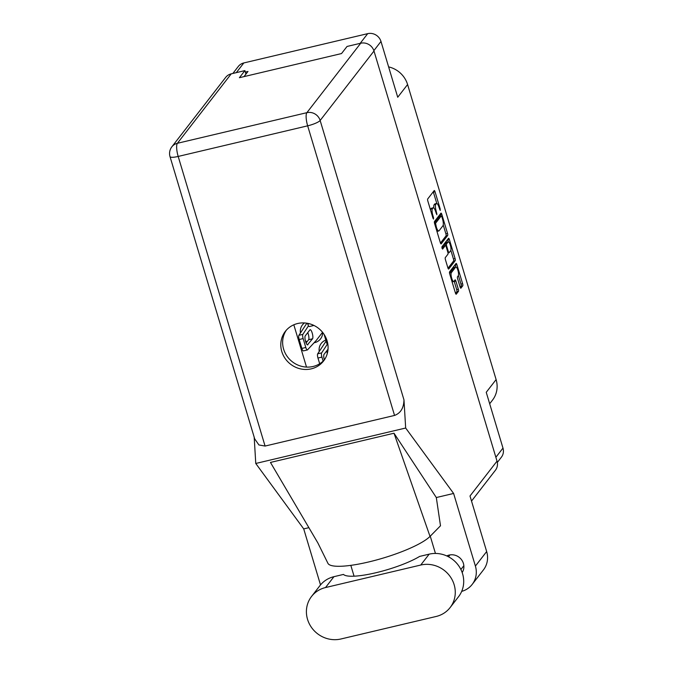 <?xml version="1.0" encoding="UTF-8"?>
<svg xmlns="http://www.w3.org/2000/svg" width="673" height="673" viewBox="0 0 673 673"><rect width="100%" height="100%" fill="white"/><g stroke="black" fill="none" stroke-linecap="round" stroke-linejoin="round"><path stroke-width="1.01" d="M325.816 340.075A11.433 10.751 -142.2 0 0 321.231 343.415A11.433 10.751 -142.2 0 0 319.221 351.483M304.474 322.939A11.433 10.751 -142.2 0 0 302.446 324.908A11.433 10.751 -142.2 0 0 300.436 332.975M305.391 340.774A11.433 10.751 -142.2 0 0 307.039 341.741M314.106 342.75A11.433 10.751 -142.2 0 0 314.695 342.633A11.433 10.751 -142.2 0 0 320.516 338.914A11.433 10.751 -142.2 0 0 322.661 332.428M460.744 288.204L460.938 288.153A1.725 0.471 76.7 0 1 460.845 288.221A1.725 0.471 76.7 0 1 460.088 287.001L457.64 278.832A1.725 0.471 76.7 0 1 457.514 276.746L458.229 275.829A4.618 1.253 76.7 0 0 458.027 270.731A4.618 1.253 76.7 0 0 455.865 267.013L454.216 267.4A4.618 1.253 76.7 0 0 453.981 267.568L449.715 273.07A4.618 1.253 76.7 0 0 449.564 273.364M449.715 273.07L451.364 272.674A4.618 1.253 76.7 0 0 451.701 278.252A4.618 1.253 76.7 0 0 453.728 281.499A4.618 1.253 76.7 0 0 453.964 281.331L455.049 279.926A1.725 0.471 76.7 0 1 455.141 279.867A1.725 0.471 76.7 0 1 455.899 281.087L458.347 289.255A1.725 0.471 76.7 0 1 458.473 291.333L456.277 294.168A1.725 0.471 76.7 0 1 456.185 294.227A1.725 0.471 76.7 0 1 455.428 293.016L449.699 273.919A1.725 0.471 76.7 0 1 449.581 271.842L456.058 263.48A1.725 0.471 76.7 0 1 456.143 263.421A1.725 0.471 76.7 0 1 456.9 264.64L462.629 283.728A1.725 0.471 76.7 0 1 462.755 285.815L460.938 288.153M442.01 248.278L442.598 249.086L445.333 245.561A1.725 0.471 76.7 0 1 445.425 245.494A1.725 0.471 76.7 0 1 446.182 246.713L447.806 252.131A1.725 0.471 76.7 0 1 447.932 254.217L445.307 257.599A1.725 0.471 76.7 0 0 445.433 259.685L447.882 267.854A1.725 0.471 76.7 0 0 448.639 269.074A1.725 0.471 76.7 0 0 448.731 269.007L455.209 260.653A1.725 0.471 76.7 0 0 455.083 258.567L449.354 239.479A1.725 0.471 76.7 0 0 448.597 238.259A1.725 0.471 76.7 0 0 448.512 238.326L441.917 246.823L442.01 248.278M345.535 48.397L341.505 53.562M232.875 73.458L238.276 66.484A10.903 10.255 37.8 0 1 243.828 62.942L367.702 33.65A10.903 10.255 37.8 0 1 380.985 41.457L397.726 97.249L407.586 84.529L496.11 379.58A24.623 23.151 37.8 0 1 492.501 400.115L489.683 403.758M243.988 76.621L247.984 71.464L245.351 72.087M455.865 267.013A4.618 1.253 76.7 0 0 455.629 267.173L451.364 272.674M441.177 243.853L447.663 235.491A1.725 0.471 76.7 0 0 447.537 233.413L441.808 214.317A1.725 0.471 76.7 0 0 441.051 213.105A1.725 0.471 76.7 0 0 440.958 213.164L434.48 221.526A1.725 0.471 76.7 0 0 434.607 223.604L440.335 242.701A1.725 0.471 76.7 0 0 441.093 243.912A1.725 0.471 76.7 0 0 441.177 243.853L440.983 243.895M439.023 207.36L440.218 210.439L440.192 208.941L435.036 191.746A1.725 0.471 76.7 0 0 434.278 190.535A1.725 0.471 76.7 0 0 434.186 190.594L427.708 198.956A1.725 0.471 76.7 0 0 427.835 201.034L432.991 218.229L433.521 219.078L433.496 217.572L432.832 215.352A5.527 1.497 76.7 0 1 432.428 208.689L432.966 207.991A5.527 1.497 76.7 0 1 433.252 207.789A5.527 1.497 76.7 0 1 435.675 211.684L436.87 214.754L436.18 211.036A5.527 1.497 76.7 0 1 435.776 204.365L436.314 203.675A5.527 1.497 76.7 0 1 436.6 203.473A5.527 1.497 76.7 0 1 439.023 207.36M496.11 379.58L486.243 392.3L502.983 448.1A10.903 10.255 37.8 0 1 501.385 457.194L497.33 462.435M388.615 66.888A24.623 23.151 37.8 0 1 407.586 84.529M293.823 324.79L306.509 367.079M436.6 203.473L434.951 203.86A5.527 1.497 76.7 0 0 434.665 204.062L436.314 203.675M433.824 207.999A5.527 1.497 76.7 0 1 434.127 204.76L434.665 204.062M433.252 207.789L431.603 208.184A5.527 1.497 76.7 0 0 431.317 208.378L432.966 207.991M430.484 209.867A5.527 1.497 76.7 0 1 430.779 209.076L431.317 208.378M436.785 203.473L433.387 192.133A1.725 0.471 76.7 0 0 433.269 191.78M440.453 243.054L446.014 235.878A1.725 0.471 76.7 0 0 445.888 233.8L443.238 224.967M440.571 216.075L440.159 214.704A1.725 0.471 76.7 0 0 440.041 214.351M441.833 216.748L441.244 215.94L435.557 223.276L436.348 227.079A5.527 1.497 76.7 0 0 438.771 230.974A5.527 1.497 76.7 0 0 439.057 230.772L442.943 225.758A5.527 1.497 76.7 0 0 442.54 219.095L441.833 216.748M439.73 216.294L441.244 215.94M434.447 222.965L439.595 216.327M436.937 231.361A5.527 1.497 76.7 0 0 437.122 231.361L438.771 230.974M447.587 239.512A1.725 0.471 76.7 0 1 447.705 239.866L448.311 241.876A4.618 1.253 76.7 0 0 448.067 242.036L446.561 243.979A1.725 0.471 76.7 0 0 446.687 246.057L448.311 251.483A1.725 0.471 76.7 0 0 449.068 252.695A1.725 0.471 76.7 0 0 449.16 252.636L450.658 250.693A4.618 1.253 76.7 0 0 450.456 245.595A4.618 1.253 76.7 0 0 448.302 241.876L446.653 242.263A4.618 1.253 76.7 0 0 446.418 242.431L448.067 242.036M450.843 250.314L453.434 258.962L455.083 258.567M447.999 268.207L453.56 261.04A1.725 0.471 76.7 0 0 453.434 258.962M443.886 245.897A1.725 0.471 76.7 0 0 443.776 245.889A1.725 0.471 76.7 0 0 443.692 245.948L441.976 248.16M444.853 245.628A1.725 0.471 76.7 0 1 444.912 244.366L446.418 242.431M455.545 293.369L456.824 291.729A1.725 0.471 76.7 0 0 456.698 289.642L454.25 281.474A1.725 0.471 76.7 0 0 454.132 281.121M455.848 267.013L455.251 265.027A1.725 0.471 76.7 0 0 455.133 264.674M460.214 287.354L461.106 286.202A1.725 0.471 76.7 0 0 460.98 284.115L458.397 275.493M450.128 607.559L458.557 596.682A27.433 25.793 -142.2 0 0 458.776 565.909A27.433 25.793 -142.2 0 0 429.164 554.157L419.649 556.411A43.964 9.043 163.3 0 1 375.871 572.748A43.964 9.043 163.3 0 1 343.466 574.422L333.951 576.677A27.433 25.793 -142.2 0 0 319.986 585.577L311.549 596.463A27.433 25.793 -142.2 0 0 307.536 619.345A27.433 25.793 -142.2 0 0 340.95 638.98L436.154 616.468A27.433 25.793 -142.2 0 0 450.128 607.559A27.433 25.793 -142.2 0 0 450.338 576.795A27.433 25.793 -142.2 0 0 420.726 565.042L325.513 587.554A27.433 25.793 -142.2 0 0 311.549 596.463M462.166 572.538A11.693 10.995 -142.2 0 0 463.411 563.436A11.693 10.995 -142.2 0 0 446.771 555.94M327.095 340.832A24.178 22.739 -142.2 0 0 308.427 323.503A24.178 22.739 -142.2 0 0 285.335 331.368A24.178 22.739 -142.2 0 0 281.794 351.542A24.178 22.739 -142.2 0 0 300.461 368.871A24.178 22.739 -142.2 0 0 323.553 361.006A24.178 22.739 -142.2 0 0 327.095 340.832M324.428 359.786A24.178 22.739 37.8 0 1 301.529 366.314A24.178 22.739 37.8 0 1 283.627 349.178A24.178 22.739 37.8 0 1 286.294 330.224M453.61 493.452L405.668 428.028L403.968 399.871C403.8 407.956 400.662 413.146 394.546 415.434L307.662 125.826L178.185 156.439A10.903 2.953 76.7 0 1 177.394 143.29A10.903 10.255 -142.2 0 0 171.842 146.832L225.682 77.378A10.903 10.255 37.8 0 1 231.234 73.845L177.394 143.29L306.871 112.677L360.711 43.223A10.903 10.255 37.8 0 1 373.986 51.03L497.027 461.14L469.998 496.001L486.663 551.549A21.982 20.67 37.8 0 1 483.441 569.888L472.185 584.408A21.982 20.67 -142.2 0 0 475.399 566.077L453.61 493.452L436.314 497.54L440.495 525.781L430.022 536.415A54.513 11.222 163.3 0 1 374.457 560.516A54.513 11.222 163.3 0 1 327.877 563.217L317.875 542.951L270.462 462.435L394.008 433.219L430.022 536.415M320.516 584.913L303.716 528.902L255.765 463.47L254.184 437.172M354.065 576.189L350.818 565.354M308.882 527.674L303.716 528.902M461.686 591.374A21.982 20.67 -142.2 0 0 472.185 584.408M430.266 536.171L435.448 553.45M436.314 497.54L394.008 433.219M405.668 428.028L255.765 463.47M245.948 74.089L244.905 70.606L231.234 73.845M497.027 461.14A10.903 10.255 37.8 0 1 495.429 470.234L471.521 501.074M360.711 43.223L347.032 46.462L341.531 53.554L239.403 77.706L244.905 70.606M394.546 415.434L265.078 446.056L258.912 444.954L254.688 438.863L170.017 156.641A10.903 2.246 -16.7 0 0 178.185 156.439L265.078 446.056M327.953 345.047A3.516 0.951 -103.3 0 1 326.565 342.582L324.125 334.456M303.548 350.801A3.516 0.951 -103.3 0 1 303.397 350.902A3.516 0.951 -103.3 0 1 301.857 348.421L299.182 339.52A3.516 0.951 -103.3 0 1 298.905 335.314L306.871 323.208M307.771 332.613A4.745 1.287 -103.3 0 1 308.604 339.722L306.097 342.952M322.552 332.294L316.175 340.513L307.502 349.867A3.516 0.951 -103.3 0 1 307.351 349.968A3.516 0.951 -103.3 0 1 305.811 347.487L303.136 338.586A3.516 0.951 -103.3 0 1 302.858 334.38L308.486 325.808M307.94 344.744A4.745 1.287 -103.3 0 1 307.696 344.913A4.745 1.287 -103.3 0 1 305.475 341.085A4.745 1.287 -103.3 0 1 305.264 335.844L309.883 329.879A4.745 1.287 -103.3 0 1 310.127 329.711A4.745 1.287 -103.3 0 1 312.348 333.539A4.745 1.287 -103.3 0 1 312.558 338.78L307.401 344.87M309.479 326.455A3.516 0.951 -103.3 0 1 309.328 326.548A3.516 0.951 -103.3 0 1 307.78 324.075L307.553 323.326M313.626 325.303L313.433 325.522A3.516 0.951 -103.3 0 1 313.281 325.614A3.516 0.951 -103.3 0 1 312.373 324.748M319.683 363.757L317.967 358.028A3.516 0.951 -103.3 0 1 317.69 353.821L326.119 341.11M326.556 351.121A4.745 1.287 -103.3 0 1 327.305 353.476M323.133 361.123L321.921 357.094A3.516 0.951 -103.3 0 1 321.644 352.888L327.271 344.315M324.336 359.887A4.745 1.287 -103.3 0 1 324.05 354.351L328.029 349.211M325.572 341.825L326.287 341.657M360.181 43.35L367.702 33.65M243.828 62.942L236.307 72.642M380.985 41.457L373.86 50.643M495.866 457.278L502.983 448.1M434.127 204.76L435.776 204.365M435.515 211.187L436.18 211.036M436.188 213.408L436.844 213.257M430.779 209.076L432.428 208.689M432.175 215.503L432.832 215.352M432.84 217.732L433.496 217.572M433.387 192.133L435.036 191.746M439.536 209.093L440.192 208.941M446.014 235.878L447.663 235.491M440.159 214.704L441.808 214.317M445.888 233.8L447.537 233.413M434.581 223.512L435.557 223.276M434.994 224.891L435.641 224.732M435.692 227.238L436.348 227.079M447.705 239.866L449.354 239.479M453.56 261.04L455.209 260.653M443.692 245.948L445.333 245.561M444.912 244.366L446.561 243.979M446.006 246.217L446.687 246.057M447.663 251.635L448.311 251.483M453.981 267.568L455.629 267.173M454.25 281.474L455.899 281.087M456.698 289.642L458.347 289.255M456.824 291.729L458.473 291.333M455.251 265.027L456.9 264.64M460.98 284.115L462.629 283.728M461.106 286.202L462.755 285.815M333.951 576.677L325.513 587.554M475.399 566.077L486.663 551.549M373.986 51.03L320.146 120.475L403.968 399.871M307.662 125.826A10.903 2.246 -16.7 0 0 320.146 120.475A10.903 10.255 37.8 0 0 306.871 112.677A10.903 2.953 76.7 0 0 307.662 125.826M429.164 554.157L420.726 565.042M326.565 342.582L327.499 342.364M301.857 348.421L305.811 347.487M299.182 339.52L303.136 338.586M298.905 335.314L302.858 334.38M308.604 339.722L312.558 338.78M307.78 324.075L309.286 323.713M317.967 358.028L321.921 357.094M317.69 353.821L321.644 352.888M439.654 216.285L441.303 215.898M443.776 245.889L445.425 245.494M447.991 252.947L449.068 252.695M452.088 281.886L453.728 281.499M460.887 569.501L463.848 565.69M171.842 146.832A10.903 10.903 0 0 0 170.017 156.641M448.496 556.781L449.951 554.914M303.397 350.902L307.351 349.968M309.328 326.548L313.281 325.614"/></g></svg>
